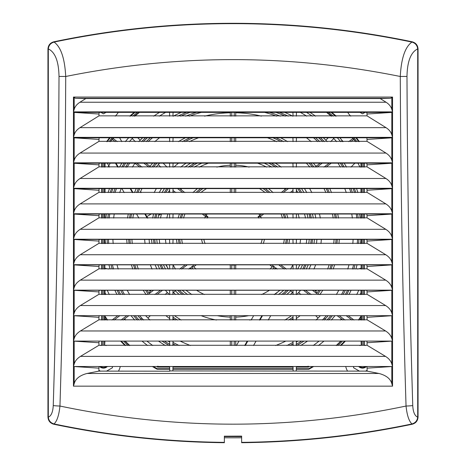 <?xml version="1.0" encoding="UTF-8"?>
<svg xmlns="http://www.w3.org/2000/svg" width="466" height="466" viewBox="0 0 466 466"><rect width="100%" height="100%" fill="white"/><g stroke="black" fill="none" stroke-linecap="round" stroke-linejoin="round"><path stroke-width="0.7" d="M73.471 315.628L73.447 290.266L74.187 290.283L74.187 313.158L73.453 315.674L99.095 315.674L98.932 317.329L73.453 315.674L73.447 341.089L74.187 338.625C74.956 335.683 77.036 333.126 80.426 330.965L98.926 319.798L98.932 317.329M241.638 436.555L224.367 436.555M224.362 436.193L241.638 436.112L241.638 442.7A877.28 877.28 0 0 0 412.16 424.252C415.829 423.221 417.786 420.81 418.049 417.012L418.049 49.029L417.705 49.309L417.705 416.732L418.049 417.012M249.129 167.113A67.85 67.85 0 0 0 235.714 165.226M230.286 165.226A67.85 67.85 0 0 0 216.871 167.113M181.705 188.608A67.85 67.85 0 0 0 180.884 189.575M167.865 214.022A67.85 67.85 0 0 0 166.811 218.094M299.189 218.094A67.85 67.85 0 0 0 298.135 214.022M285.116 189.575A67.85 67.85 0 0 0 284.295 188.608M264.426 239.437A32.072 32.072 0 0 1 263.29 243.578M362.268 341.089L362.268 345.289A17.271 17.271 0 0 0 359.688 345.522M361.36 345.323L361.284 341.089M361.086 341.089L361.284 345.329M104.914 341.089L104.64 345.323M106.312 345.522A17.271 17.271 0 0 0 103.732 345.289L103.732 341.089M205.489 216.457L206.176 215.438L207.947 216.783L205.692 216.614L202.256 214.022M204.609 218.094A32.072 32.072 0 0 1 205.518 216.48M125.302 141.629A141.256 141.256 0 0 1 128.68 137.785A141.256 141.256 0 0 0 125.302 141.629A141.256 141.256 0 0 1 128.68 137.785M153.687 116.139A141.256 141.256 0 0 1 159.547 112.37A141.256 141.256 0 0 0 153.687 116.139A141.256 141.256 0 0 1 159.547 112.37M73.447 290.266L392.553 290.266L392.553 315.674L367.068 317.329L366.905 315.674L392.547 315.674L391.813 313.158L391.813 290.283L367.057 291.92L367.062 294.302L385.632 305.55C388.993 307.7 391.05 310.234 391.813 313.158M74.187 313.158C74.95 310.234 77.007 307.7 80.368 305.55L98.938 294.302L98.943 291.92L74.187 290.283M54.027 423.938C57.003 421.264 58.978 415.299 59.957 406.043C63.335 295.968 65.257 186.115 65.718 76.482C64.774 58.431 60.9 46.961 54.097 42.086C50.678 43.064 48.744 45.33 48.307 48.895L48.313 417.163C48.72 420.658 50.625 422.918 54.027 423.938L54.184 423.973A876.936 876.936 0 0 0 224.362 442.356L224.362 436.112M48.313 417.163C51.254 415.905 52.897 412.037 53.246 405.554C56.625 295.619 58.547 185.905 59.013 76.418C58.716 61.361 55.151 52.186 48.307 48.895M48.295 49.309L47.951 49.029L47.951 417.012C48.214 420.81 50.171 423.221 53.84 424.252L54.184 423.973M53.84 424.252A877.28 877.28 0 0 0 224.362 442.7L224.362 442.356M47.951 49.029C48.214 45.237 50.171 42.82 53.84 41.789A877.28 877.28 0 0 1 412.16 41.789C415.829 42.82 417.786 45.237 418.049 49.029M224.362 437.76A831.635 831.635 0 0 0 241.638 437.76M241.638 442.356A876.936 876.936 0 0 0 411.816 423.973L412.16 424.252M411.816 423.973L411.973 423.938C415.375 422.918 417.28 420.658 417.687 417.163L417.705 416.732M53.246 405.554A7.404 0.489 1.8 0 0 59.957 406.043C175.321 430.211 290.679 430.211 406.043 406.043C407.022 415.299 408.997 421.264 411.973 423.938M412.16 41.789L411.903 42.086C405.1 46.961 401.226 58.431 400.282 76.482C288.763 53.998 177.237 53.998 65.718 76.482L59.013 76.418M417.705 49.309L417.693 48.895C410.849 52.186 407.284 61.361 406.987 76.418L400.282 76.482C400.743 186.115 402.665 295.968 406.043 406.043A7.404 0.489 178.2 0 0 412.754 405.554C413.103 412.037 414.746 415.905 417.687 417.163M74.187 264.869L74.187 287.691C74.944 284.784 76.989 282.268 80.315 280.136L98.949 268.812L98.949 266.505L73.447 264.851L392.553 264.851L367.051 266.505L367.051 268.812L385.685 280.136C389.011 282.268 391.056 284.784 391.813 287.691L391.813 264.869M74.187 239.46L74.187 262.224C74.939 259.341 76.966 256.842 80.257 254.727L98.961 243.316L98.961 241.091L73.447 239.437L392.553 239.437L367.039 241.091L367.039 243.316L385.743 254.727C389.034 256.842 391.061 259.341 391.813 262.224L391.813 239.46M74.187 214.045L74.187 236.757C74.933 233.891 76.937 231.41 80.199 229.313L98.967 217.826L98.967 215.676L73.447 214.022L392.553 214.022L367.033 215.676L367.033 217.826L385.801 229.313C389.063 231.41 391.067 233.891 391.813 236.757L391.813 214.045M74.187 188.631L74.187 211.284C74.933 208.448 76.913 205.984 80.14 203.898L98.973 192.336L98.973 190.262L73.447 188.608L392.553 188.608L367.027 190.262L367.027 192.336L385.86 203.898C389.087 205.984 391.067 208.448 391.813 211.284L391.813 188.631M74.187 163.216L74.187 185.817C74.927 182.998 76.89 180.558 80.088 178.484L98.978 166.84L98.978 164.847L73.447 163.199L392.553 163.199L367.022 164.847L367.022 166.84L385.912 178.484C389.11 180.558 391.073 182.998 391.813 185.817L391.813 163.216M74.187 137.802L74.187 160.351C74.921 157.555 76.867 155.126 80.03 153.069L98.984 141.344L98.984 139.433L73.447 137.785L392.553 137.785L367.016 139.433L367.016 141.344L385.97 153.069C389.133 155.126 391.079 157.555 391.813 160.351L391.813 137.802M74.187 112.393L74.187 134.884C74.915 132.105 76.843 129.694 79.971 127.655L98.99 115.853L98.99 114.019L73.447 112.37L392.553 112.37L367.01 114.019L367.01 115.853L386.029 127.655C389.157 129.694 391.085 132.105 391.813 134.884L391.813 112.393M411.903 42.086C415.322 43.064 417.256 45.33 417.693 48.895M411.816 42.068A876.936 876.936 0 0 0 54.184 42.068L54.097 42.086M54.184 42.068L53.84 41.789M367.097 368.157L366.928 366.503L99.072 366.503L98.903 368.157L74.187 366.526L74.187 383.687L73.447 386.157L392.553 386.157L391.813 383.687L391.813 366.526L367.097 368.157L367.097 371.117L378.969 373.47C386.232 375.386 390.514 378.788 391.813 383.687M391.813 341.112L367.08 342.743L367.086 345.289L385.516 356.379C388.941 358.552 391.038 361.127 391.813 364.092L391.813 341.112L392.553 341.089L391.813 338.625L391.813 315.698M367.068 317.329L367.074 319.798L385.574 330.965C388.964 333.126 391.044 335.683 391.813 338.625M73.447 97.062L392.553 97.062L390.578 98.279L380.163 98.553L386.081 102.24C389.18 104.267 391.091 106.656 391.813 109.417L392.553 111.875L73.447 111.875L74.187 109.417C74.909 106.656 76.82 104.267 79.919 102.24L85.837 98.553L75.422 98.279L73.447 97.062L73.447 111.875M74.187 383.687C75.486 378.788 79.768 375.386 87.031 373.47L98.903 371.117L98.903 368.157M99.072 366.503L73.447 366.521L74.187 364.092C74.962 361.127 77.059 358.552 80.484 356.379L98.914 345.289L98.92 342.743L73.447 341.089L99.083 341.089L98.92 342.743M366.905 315.674L99.095 315.674M367.08 342.743L366.917 341.089L392.553 341.089L392.529 315.628M366.917 341.089L99.083 341.089M366.928 366.503L392.553 366.521L391.813 364.092M98.914 345.289L367.086 345.289M99.153 112.37L98.99 114.019M98.99 115.853L367.01 115.853M99.147 137.785L98.984 139.433M98.984 141.344L367.016 141.344M99.147 163.199L98.978 164.847M98.978 166.84L367.022 166.84M99.141 188.608L98.973 190.262M98.973 192.336L367.027 192.336M99.13 214.022L98.967 215.676M98.967 217.826L367.033 217.826M99.124 239.437L98.961 241.091M98.961 243.316L367.039 243.316M99.118 264.851L98.949 266.505M98.949 268.812L367.051 268.812M99.107 290.266L98.943 291.92M98.938 294.302L367.062 294.302M98.926 319.798L367.074 319.798M169.618 366.503L169.77 371.192L98.903 371.117M169.77 370.924L367.097 371.117M169.607 341.089L169.758 345.522M169.595 315.674L169.746 320.037M169.589 290.266L169.735 294.553M169.577 264.851L169.729 269.063M169.572 239.437L169.717 243.578M169.56 214.022L169.711 218.094M169.554 188.608L169.706 192.604M169.548 163.199L169.7 167.113M169.548 137.785L169.694 141.629M169.542 112.37L169.694 116.139M118.422 371.192A17.271 17.271 0 0 0 120.28 366.503M345.72 366.503A17.271 17.271 0 0 0 347.578 371.192M365.379 345.522A17.271 17.271 0 0 0 363.765 345.329L363.765 341.089M102.235 341.089L102.235 345.329A17.271 17.271 0 0 0 100.621 345.522M106.464 371.192L112.434 367.744L112.434 366.503M98.903 370.289L100.47 371.192M365.53 371.192L367.097 370.289M353.566 366.503L353.566 367.744L359.536 371.192M115.224 116.139A17.271 17.271 0 0 0 118.277 112.37M100.901 112.37L103.464 113.85L106.032 112.37M347.723 112.37A17.271 17.271 0 0 0 350.776 116.139M359.968 112.37L362.536 113.85L365.099 112.37M99.561 366.503A5.551 5.551 0 0 0 107.372 366.503M358.628 366.503A5.551 5.551 0 0 0 366.439 366.503M358.989 366.503A5.307 5.307 0 0 0 366.078 366.503M99.922 366.503A5.307 5.307 0 0 0 107.011 366.503M306.739 239.437A74.018 74.018 0 0 1 306.261 243.578M299.824 264.851A74.018 74.018 0 0 1 297.652 269.063M279.926 290.266A74.018 74.018 0 0 1 274.148 294.553M191.852 294.553A74.018 74.018 0 0 1 186.074 290.266M165.908 264.851L168.348 269.063A74.018 74.018 0 0 1 166.176 264.851M159.739 243.578A74.018 74.018 0 0 1 159.261 239.437M274.684 294.553L277.911 291.862M277.876 291.885L277.154 292.432M108.065 167.113A141.256 141.256 0 0 1 108.782 165.774L109.481 167.113M306.453 112.37A141.256 141.256 0 0 1 312.313 116.139M337.32 137.785A141.256 141.256 0 0 1 340.698 141.629M304.537 214.022A74.018 74.018 0 0 1 305.498 218.094M160.927 216.148L160.52 218.018M160.502 218.094A74.018 74.018 0 0 1 161.463 214.022M199.308 167.113A74.018 74.018 0 0 1 208.436 163.199M257.564 163.199A74.018 74.018 0 0 1 266.692 167.113M165.453 239.437A67.85 67.85 0 0 0 165.978 243.578M173.078 264.851A67.85 67.85 0 0 0 175.513 269.063M196.57 290.266A67.85 67.85 0 0 0 204.399 294.553M261.601 294.553A67.85 67.85 0 0 0 269.43 290.266M290.487 269.063A67.85 67.85 0 0 0 292.922 264.851M300.022 243.578A67.85 67.85 0 0 0 300.547 239.437M357.911 163.199A143.103 143.103 0 0 1 360.026 167.113A143.085 143.085 0 0 0 357.894 163.199M360.975 167.113L360.975 163.199M352.873 138.519A152.644 152.644 0 0 0 352.29 137.785M331.175 116.139A152.644 152.644 0 0 0 326.509 112.37M309.954 112.37A143.103 143.103 0 0 1 315.564 116.139M339.813 137.785A143.103 143.103 0 0 1 343.116 141.629M270.449 166.333L269.668 167.113M350.98 167.113L354.9 163.199M158.603 215.275A4.934 4.934 0 0 0 160.787 214.022M126.065 166.234L126.571 167.113M140.633 191.468L141.291 192.604M318.424 345.522A141.256 141.256 0 0 0 323.963 341.089M360.148 294.553A141.256 141.256 0 0 0 360.975 292.817M105.025 292.817A141.256 141.256 0 0 0 105.852 294.553M142.037 341.089A141.256 141.256 0 0 0 147.576 345.522M360.975 192.604L360.975 188.608M139.491 112.37A152.644 152.644 0 0 0 134.825 116.139M113.71 137.785A152.644 152.644 0 0 0 113.127 138.519M105.025 163.199L105.025 167.113M105.025 188.608L105.025 192.604M105.025 290.266L105.025 294.553M105.025 315.674L105.025 316.228A152.644 152.644 0 0 0 107.582 320.037M125.197 341.089A152.644 152.644 0 0 0 129.828 345.522M336.172 345.522A152.644 152.644 0 0 0 340.803 341.089M358.418 320.037A152.644 152.644 0 0 0 360.975 316.228L360.975 315.674M360.975 294.553L360.975 290.266M361.138 264.851L361.138 269.063M361.138 214.022L361.138 218.094M361.138 239.437L361.138 243.578M361.191 320.037L360.975 316.228M300.628 345.522A131.261 131.261 0 0 0 307.502 341.089A131.261 131.261 0 0 1 300.628 345.522M331.274 320.037A131.261 131.261 0 0 0 334.967 315.674A131.261 131.261 0 0 1 331.274 320.037M235.714 341.089L235.714 345.522M235.714 315.674L235.714 320.037M235.714 290.266L235.714 294.553M235.714 269.063L235.714 264.863M235.714 112.37L235.714 116.139M235.714 137.785L235.714 141.629M235.714 163.199L235.714 167.113M235.714 188.608L235.714 192.604M108.514 269.063L104.862 268.265L104.862 264.851M104.862 243.578L104.862 239.437M104.862 218.094L104.862 214.022M357.486 269.063L361.138 268.265M230.286 264.863L231.765 264.851M230.286 269.063L230.286 264.991A32.072 32.072 0 0 1 229.027 264.851M230.286 294.553L230.286 290.266M230.286 320.037L230.286 315.674M230.286 345.522L230.286 341.089M230.286 192.604L230.286 188.608M230.286 167.113L230.286 163.199M230.286 141.629L230.286 137.785M230.286 116.139L230.286 112.37M235.714 264.979A32.072 32.072 0 0 0 236.973 264.851A32.072 32.072 0 0 1 235.714 264.979L234.235 265.072A32.072 32.072 0 0 1 231.765 265.072L231.765 269.063M234.235 269.063L234.235 264.851M204.294 214.022L206.176 215.438A32.072 32.072 0 0 1 207.154 214.022M258.846 214.022A32.072 32.072 0 0 1 259.824 215.438L258.053 216.783L260.308 216.614L259.824 215.438L261.706 214.022M182.27 290.266A76.488 76.488 0 0 0 187.565 294.553M188.654 269.063L190.448 267.711L190.099 269.063M128.849 315.674L123.065 320.037M196.297 264.851L193.693 266.814L191.439 266.966A53.666 53.666 0 0 0 193.244 269.063M162.57 290.266L156.885 294.553M331.198 163.199L325.996 167.113M293.044 191.945L292.17 192.604M263.744 214.022L260.511 216.457M131.033 315.674A131.261 131.261 0 0 0 134.726 320.037A131.261 131.261 0 0 1 131.033 315.674M158.498 341.089A131.261 131.261 0 0 0 165.372 345.522A131.261 131.261 0 0 1 158.498 341.089M111.991 320.037L117.781 315.674M145.811 294.553L148.304 294.215A104.489 104.489 0 0 1 145.584 290.266M153.553 290.266L149.289 293.475L150.035 291.367L151.502 290.266M179.631 269.063L185.229 264.851M348.749 141.629L352.902 138.495M281.103 192.604L286.404 188.608M315.983 166.321A106.464 106.464 0 0 0 313.368 163.199A106.464 106.464 0 0 1 315.983 166.321L320.125 163.199M202.71 243.578A32.072 32.072 0 0 1 201.574 239.437A32.072 32.072 0 0 0 202.71 243.578M184.926 214.022A51.691 51.691 0 0 0 183.511 218.094M181.711 239.437A51.691 51.691 0 0 0 182.398 243.578M146.009 294.401A106.464 106.464 0 0 1 143.231 290.266M132.822 269.063A106.464 106.464 0 0 1 131.406 264.851M127.061 243.578A106.464 106.464 0 0 1 126.729 239.437M127.585 218.094A106.464 106.464 0 0 1 128.243 214.022M134.505 192.604A106.464 106.464 0 0 1 136.241 188.608M107.081 239.437A126.082 126.082 0 0 0 107.361 243.578M111.007 264.851A126.082 126.082 0 0 0 112.184 269.063M120.665 290.266A126.082 126.082 0 0 0 122.954 294.553M128.022 163.199A126.082 126.082 0 0 0 125.517 167.113A126.082 126.082 0 0 1 128.022 163.199M115.003 188.608A126.082 126.082 0 0 0 113.576 192.604A126.082 126.082 0 0 1 115.003 188.608M108.362 214.022A126.082 126.082 0 0 0 107.809 218.094A126.082 126.082 0 0 1 108.362 214.022M137.796 315.674A126.082 126.082 0 0 0 141.763 320.037A126.082 126.082 0 0 1 137.796 315.674M168.057 341.089A126.082 126.082 0 0 0 169.636 342.021A126.082 126.082 0 0 1 168.057 341.089M172.933 343.873A126.082 126.082 0 0 0 176.078 345.522A126.082 126.082 0 0 1 172.933 343.873M308.131 366.13L308.387 367.121A153.832 153.832 0 0 0 309.471 366.503M105.025 316.228L104.809 320.037M312.651 366.503A155.44 155.44 0 0 1 308.807 368.723L308.935 369.218L296.289 369.218M345.411 341.089A155.935 155.935 0 0 1 340.978 345.522M313.612 366.503A155.935 155.935 0 0 1 308.935 369.218M102.235 345.329L101.739 345.37L101.739 341.089M117.251 141.629L113.011 138.431L112.23 139.392A152.813 152.813 0 0 0 110.529 141.629M364.261 345.37L363.765 345.329L364.261 345.37L364.261 341.089M364.261 320.037L364.261 315.674M364.261 294.553L364.261 290.266M364.261 269.063L364.261 264.851M364.261 243.578L364.261 239.437M364.261 218.094L364.261 214.022M364.261 192.604L364.261 188.608M364.261 167.113L364.261 163.199M359.344 141.629A155.935 155.935 0 0 0 356.473 137.785M336.213 116.139A155.935 155.935 0 0 0 331.786 112.37M134.214 112.37A155.935 155.935 0 0 0 129.787 116.139M109.527 137.785A155.935 155.935 0 0 0 106.656 141.629M101.739 163.199L101.739 167.113M101.739 188.608L101.739 192.604M101.739 214.022L101.739 218.094M101.739 239.437L101.739 243.578M101.739 264.851L101.739 269.063M101.739 290.266L101.739 294.553M101.739 315.674L101.739 320.037M355.471 141.629A152.813 152.813 0 0 0 353.77 139.392L352.989 138.431M358.191 218.094A126.082 126.082 0 0 0 357.638 214.022A126.082 126.082 0 0 1 358.191 218.094M352.424 192.604A126.082 126.082 0 0 0 350.997 188.608A126.082 126.082 0 0 1 352.424 192.604M340.483 167.113A126.082 126.082 0 0 0 337.978 163.199A126.082 126.082 0 0 1 340.483 167.113M343.046 294.553A126.082 126.082 0 0 0 345.335 290.266A126.082 126.082 0 0 1 343.046 294.553M353.816 269.063A126.082 126.082 0 0 0 354.993 264.851A126.082 126.082 0 0 1 353.816 269.063M358.639 243.578A126.082 126.082 0 0 0 358.919 239.437A126.082 126.082 0 0 1 358.639 243.578M329.759 188.608A106.464 106.464 0 0 1 331.495 192.604M337.757 214.022A106.464 106.464 0 0 1 338.415 218.094M318.138 294.553L317.695 294.215L320.189 294.553M339.271 239.437A106.464 106.464 0 0 1 338.939 243.578M334.594 264.851A106.464 106.464 0 0 1 333.178 269.063M322.769 290.266A106.464 106.464 0 0 1 319.991 294.401M169.7 318.622A106.464 106.464 0 0 1 165.896 315.674A106.464 106.464 0 0 0 169.7 318.622M300.104 315.674A106.464 106.464 0 0 1 296.3 318.622A106.464 106.464 0 0 0 300.104 315.674M337.489 315.674L337.151 315.674M289.922 345.522A126.082 126.082 0 0 0 293.067 343.873A126.082 126.082 0 0 1 289.922 345.522M296.364 342.021A126.082 126.082 0 0 0 297.943 341.089A126.082 126.082 0 0 1 296.364 342.021M324.237 320.037A126.082 126.082 0 0 0 328.204 315.674A126.082 126.082 0 0 1 324.237 320.037M309.115 294.553L303.43 290.266M272.191 266.727A51.691 51.691 0 0 1 270.047 269.063A51.691 51.691 0 0 0 272.191 266.727L269.703 264.851M342.935 320.037L337.332 315.808M173.83 192.604L172.956 191.945M140.004 167.113L134.802 163.199M348.219 315.674L354.009 320.037M348.947 294.553A131.261 131.261 0 0 0 351.119 290.266A131.261 131.261 0 0 1 348.947 294.553M280.771 264.851L286.369 269.063M314.498 290.266L315.965 291.367L316.711 293.475A103.26 103.26 0 0 0 318.936 290.266M145.875 163.199L150.134 166.409L150.466 167.113M179.596 188.608L184.897 192.604M174.465 315.674A101.285 101.285 0 0 0 181.163 320.037A101.285 101.285 0 0 1 174.465 315.674M179.299 294.553A81.666 81.666 0 0 1 174.75 290.266M291.25 290.266A81.666 81.666 0 0 1 286.701 294.553A81.666 81.666 0 0 0 291.25 290.266M284.837 320.037A101.285 101.285 0 0 0 291.535 315.674A101.285 101.285 0 0 1 284.837 320.037M275.359 163.199A81.666 81.666 0 0 1 281.231 167.113A81.666 81.666 0 0 0 275.359 163.199M309.907 167.113A101.285 101.285 0 0 0 306.366 163.199A101.285 101.285 0 0 1 309.907 167.113M276.647 141.629A101.285 101.285 0 0 0 267.467 137.785A101.285 101.285 0 0 1 276.647 141.629M184.769 167.113A81.666 81.666 0 0 1 190.641 163.199A81.666 81.666 0 0 0 184.769 167.113M198.533 137.785A101.285 101.285 0 0 0 189.353 141.629A101.285 101.285 0 0 1 198.533 137.785M159.634 163.199A101.285 101.285 0 0 0 156.093 167.113A101.285 101.285 0 0 1 159.634 163.199M301.537 188.608A81.666 81.666 0 0 1 303.966 192.604A81.666 81.666 0 0 0 301.537 188.608M312.43 214.022A81.666 81.666 0 0 1 313.292 218.094A81.666 81.666 0 0 0 312.43 214.022M314.416 239.437A81.666 81.666 0 0 1 313.985 243.578A81.666 81.666 0 0 0 314.416 239.437M308.212 264.851A81.666 81.666 0 0 1 306.284 269.063A81.666 81.666 0 0 0 308.212 264.851M333.178 218.094A101.285 101.285 0 0 0 332.485 214.022A101.285 101.285 0 0 1 333.178 218.094M325.868 192.604A101.285 101.285 0 0 0 324.027 188.608A101.285 101.285 0 0 1 325.868 192.604M315.849 291.279A101.285 101.285 0 0 0 316.554 290.266A101.285 101.285 0 0 1 315.849 291.279M327.65 269.063A101.285 101.285 0 0 0 329.153 264.851A101.285 101.285 0 0 1 327.65 269.063M333.732 243.578A101.285 101.285 0 0 0 334.081 239.437A101.285 101.285 0 0 1 333.732 243.578M159.716 269.063A81.666 81.666 0 0 1 157.788 264.851A81.666 81.666 0 0 0 159.716 269.063M152.015 243.578A81.666 81.666 0 0 1 151.584 239.437A81.666 81.666 0 0 0 152.015 243.578M152.708 218.094A81.666 81.666 0 0 1 153.57 214.022A81.666 81.666 0 0 0 152.708 218.094M162.034 192.604A81.666 81.666 0 0 1 164.463 188.608A81.666 81.666 0 0 0 162.034 192.604M131.919 239.437A101.285 101.285 0 0 0 132.268 243.578A101.285 101.285 0 0 1 131.919 239.437M136.847 264.851A101.285 101.285 0 0 0 138.35 269.063A101.285 101.285 0 0 1 136.847 264.851M149.446 290.266A101.285 101.285 0 0 0 150.151 291.279A101.285 101.285 0 0 1 149.446 290.266M141.973 188.608A101.285 101.285 0 0 0 140.132 192.604A101.285 101.285 0 0 1 141.973 188.608M133.515 214.022A101.285 101.285 0 0 0 132.822 218.094A101.285 101.285 0 0 1 133.515 214.022M296.586 188.608L296.428 189.085M308.014 218.094A76.488 76.488 0 0 0 307.088 214.022A76.488 76.488 0 0 1 308.014 218.094M297.937 192.604A76.488 76.488 0 0 0 296.382 190.21A76.488 76.488 0 0 1 297.937 192.604M300.459 269.063A76.488 76.488 0 0 0 302.55 264.851A76.488 76.488 0 0 1 300.459 269.063M308.754 243.578A76.488 76.488 0 0 0 309.214 239.437A76.488 76.488 0 0 1 308.754 243.578M286.602 214.022A56.869 56.869 0 0 1 287.877 218.094A56.869 56.869 0 0 0 286.602 214.022M289.508 239.437A56.869 56.869 0 0 1 288.885 243.578A56.869 56.869 0 0 0 289.508 239.437M193.809 266.727A51.691 51.691 0 0 0 195.953 269.063A51.691 51.691 0 0 1 193.809 266.727M271.754 264.851L274.561 266.966L272.307 266.814M265.224 192.604A51.691 51.691 0 0 0 259.445 188.608A51.691 51.691 0 0 1 265.224 192.604M282.489 218.094A51.691 51.691 0 0 0 281.074 214.022A51.691 51.691 0 0 1 282.489 218.094M283.602 243.578A51.691 51.691 0 0 0 284.289 239.437A51.691 51.691 0 0 1 283.602 243.578M260.482 216.48A32.072 32.072 0 0 1 261.391 218.094A32.072 32.072 0 0 0 260.482 216.48M206.555 188.608A51.691 51.691 0 0 0 200.776 192.604A51.691 51.691 0 0 1 206.555 188.608M157.869 366.13L157.613 367.121L169.641 367.121M104.862 269.063L104.862 268.265M344.147 163.199A131.261 131.261 0 0 1 346.518 167.113A131.261 131.261 0 0 0 344.147 163.199M356.519 188.608A131.261 131.261 0 0 1 357.882 192.604A131.261 131.261 0 0 0 356.519 188.608M327.214 141.629A131.261 131.261 0 0 0 323.328 137.785A131.261 131.261 0 0 1 327.214 141.629M292.73 116.139A131.261 131.261 0 0 0 284.697 112.37A131.261 131.261 0 0 1 292.73 116.139M315.534 167.113L315.866 166.409M280.584 137.785A106.464 106.464 0 0 1 287.604 141.629A106.464 106.464 0 0 0 280.584 137.785M150.017 166.321A106.464 106.464 0 0 1 152.632 163.199A106.464 106.464 0 0 0 150.017 166.321M178.396 141.629A106.464 106.464 0 0 1 185.416 137.785A106.464 106.464 0 0 0 178.396 141.629M196.402 112.37A126.082 126.082 0 0 0 185.736 116.139A126.082 126.082 0 0 1 196.402 112.37M150.384 137.785A126.082 126.082 0 0 0 146.149 141.629A126.082 126.082 0 0 1 150.384 137.785M121.853 163.199A131.261 131.261 0 0 0 119.482 167.113A131.261 131.261 0 0 1 121.853 163.199M109.481 188.608A131.261 131.261 0 0 0 108.118 192.604A131.261 131.261 0 0 1 109.481 188.608M138.786 141.629A131.261 131.261 0 0 1 142.672 137.785A131.261 131.261 0 0 0 138.786 141.629M173.27 116.139A131.261 131.261 0 0 1 181.303 112.37A131.261 131.261 0 0 0 173.27 116.139M319.851 141.629A126.082 126.082 0 0 0 315.616 137.785A126.082 126.082 0 0 1 319.851 141.629M280.264 116.139A126.082 126.082 0 0 0 269.598 112.37A126.082 126.082 0 0 1 280.264 116.139M117.053 294.553A131.261 131.261 0 0 1 114.881 290.266A131.261 131.261 0 0 0 117.053 294.553M169.694 368.723L157.193 368.723L157.065 369.218A155.935 155.935 0 0 1 152.388 366.503M125.022 345.522A155.935 155.935 0 0 1 120.589 341.089M293.079 369.218L172.921 369.218M169.711 369.218L157.065 369.218M192.988 192.604A56.869 56.869 0 0 1 197.473 188.608A56.869 56.869 0 0 0 192.988 192.604M201.778 163.199A76.488 76.488 0 0 0 194.182 167.113A76.488 76.488 0 0 1 201.778 163.199M275.901 269.063L275.552 267.711A54.895 54.895 0 0 1 274.41 269.063M278.435 294.553A76.488 76.488 0 0 0 283.73 290.266A76.488 76.488 0 0 1 278.435 294.553M169.618 190.21A76.488 76.488 0 0 0 168.063 192.604A76.488 76.488 0 0 1 169.618 190.21M158.912 214.022A76.488 76.488 0 0 0 157.986 218.094A76.488 76.488 0 0 1 158.912 214.022M169.572 189.085L169.414 188.608M156.786 239.437A76.488 76.488 0 0 0 157.246 243.578A76.488 76.488 0 0 1 156.786 239.437M163.45 264.851A76.488 76.488 0 0 0 165.541 269.063A76.488 76.488 0 0 1 163.45 264.851M178.123 218.094A56.869 56.869 0 0 1 179.398 214.022A56.869 56.869 0 0 0 178.123 218.094M177.115 243.578A56.869 56.869 0 0 1 176.492 239.437A56.869 56.869 0 0 0 177.115 243.578M271.818 167.113A76.488 76.488 0 0 0 264.222 163.199A76.488 76.488 0 0 1 271.818 167.113M268.527 188.608A56.869 56.869 0 0 1 273.012 192.604A56.869 56.869 0 0 0 268.527 188.608M340.879 141.629L341.753 140.749A142.625 142.625 0 0 1 342.493 141.629M121.83 141.629L119.611 137.785M108.782 165.774A141.256 141.256 0 0 1 110.209 163.199A141.256 141.256 0 0 0 108.782 165.774L107.296 163.199M121.888 188.608L124.195 192.604M136.561 214.022L138.909 218.094M151.234 239.437L151.642 240.147M236.425 345.522L238.982 341.089M251.139 320.037L253.655 315.674M253.521 345.522L256.079 341.089M268.23 320.037L270.752 315.674M296.458 112.37L296.306 116.139M296.452 137.785L296.306 141.629M296.452 163.199L296.3 167.113M296.446 188.608L296.294 192.604M296.44 214.022L296.289 218.094M296.428 239.437L296.283 243.578M296.423 264.851L296.271 269.063M296.411 290.266L296.265 294.553M296.405 315.674L296.254 320.037M296.393 341.089L296.242 345.522M296.382 366.503L296.23 370.924M292.986 366.503L293.137 370.924M292.974 341.089L293.126 345.522M292.963 315.674L293.114 320.037M292.951 290.266L293.102 294.553M292.945 264.851L293.091 269.063M292.933 239.437L293.085 243.578M292.928 214.022L293.079 218.094M292.922 188.608L293.073 192.604M292.916 163.199L293.067 167.113M292.91 137.785L293.062 141.629M292.91 112.37L293.056 116.139M367.057 291.92L366.893 290.266M367.051 266.505L366.882 264.851M367.039 241.091L366.876 239.437M367.033 215.676L366.87 214.022M367.027 190.262L366.858 188.608M367.022 164.847L366.853 163.199M367.016 139.433L366.853 137.785M367.01 114.019L366.847 112.37M74.187 134.884L73.447 137.348L392.553 137.348L391.813 134.884M173.09 112.37L172.944 116.139M173.09 137.785L172.938 141.629M173.084 163.199L172.933 167.113M173.078 188.608L172.927 192.604M173.072 214.022L172.921 218.094M173.067 239.437L172.915 243.578M173.055 264.851L172.909 269.063M173.049 290.266L172.898 294.553M173.037 315.674L172.886 320.037M173.026 341.089L172.874 345.522M173.014 366.503L172.863 370.924M74.187 287.691L73.447 290.155L392.553 290.155L391.813 287.691M74.187 262.224L73.447 264.688L392.553 264.688L391.813 262.224M74.187 236.757L73.447 239.221L392.553 239.221L391.813 236.757M74.187 211.284L73.447 213.754L392.553 213.754L391.813 211.284M74.187 185.817L73.447 188.281L392.553 188.281L391.813 185.817M74.187 160.351L73.447 162.815L392.553 162.815L391.813 160.351M391.813 290.283L392.553 290.266M380.163 98.553L85.837 98.553M359.571 366.503A4.934 4.934 0 0 0 365.495 366.503M106.429 366.503A4.934 4.934 0 0 1 100.505 366.503M304.461 188.608A84.136 84.136 0 0 1 306.791 192.604M314.964 214.022A84.136 84.136 0 0 1 315.802 218.094M316.892 239.437A84.136 84.136 0 0 1 316.472 243.578M310.88 264.851A84.136 84.136 0 0 1 309.022 269.063M293.015 291.99A84.136 84.136 0 0 1 290.382 294.553M248.716 315.674A84.136 84.136 0 0 1 235.714 317.113M309.64 188.608A88.575 88.575 0 0 1 311.818 192.604M319.513 214.022A88.575 88.575 0 0 1 320.311 218.094M321.342 239.437A88.575 88.575 0 0 1 320.946 243.578M315.663 264.851A88.575 88.575 0 0 1 313.909 269.063M300.593 290.266A88.575 88.575 0 0 1 296.72 294.553M251.343 319.676A88.575 88.575 0 0 1 249.56 320.037M178.501 163.199A88.575 88.575 0 0 0 173.818 167.113M156.36 188.608A88.575 88.575 0 0 0 154.182 192.604M144.658 239.437A88.575 88.575 0 0 0 145.054 243.578M150.337 264.851A88.575 88.575 0 0 0 152.091 269.063M165.407 290.266A88.575 88.575 0 0 0 169.28 294.553M201.155 315.674A88.575 88.575 0 0 0 216.44 320.037M186.062 163.199A84.136 84.136 0 0 0 180.703 167.113M161.539 188.608A84.136 84.136 0 0 0 159.209 192.604M149.108 239.437A84.136 84.136 0 0 0 149.528 243.578M155.12 264.851A84.136 84.136 0 0 0 156.978 269.063M172.985 291.99A84.136 84.136 0 0 0 175.618 294.553M217.284 315.674A84.136 84.136 0 0 0 230.286 317.113M235.714 112.772A120.28 120.28 0 0 1 261.379 116.139M306.465 137.785A120.28 120.28 0 0 1 311.195 141.629M344.782 188.608A120.28 120.28 0 0 1 346.29 192.604M351.772 214.022A120.28 120.28 0 0 1 352.348 218.094M353.112 239.437A120.28 120.28 0 0 1 352.814 243.578M348.993 264.851A120.28 120.28 0 0 1 347.752 269.063M338.788 290.266A120.28 120.28 0 0 1 336.353 294.553M320.381 315.674A120.28 120.28 0 0 1 316.041 320.037M285.809 341.089A120.28 120.28 0 0 1 275.563 345.522M264.606 112.37A124.725 124.725 0 0 1 276.513 116.139M313.531 137.785A124.725 124.725 0 0 1 317.87 141.629M349.547 188.608A124.725 124.725 0 0 1 350.991 192.604M356.269 214.022A124.725 124.725 0 0 1 356.828 218.094M357.556 239.437A124.725 124.725 0 0 1 357.276 243.578M353.595 264.851A124.725 124.725 0 0 1 352.401 269.063M343.809 290.266A124.725 124.725 0 0 1 341.491 294.553M326.404 315.674A124.725 124.725 0 0 1 322.356 320.037M293.015 342.353A124.725 124.725 0 0 1 286.852 345.522M201.394 112.37A124.725 124.725 0 0 0 189.487 116.139M152.469 137.785A124.725 124.725 0 0 0 148.13 141.629M129.653 163.199A124.725 124.725 0 0 0 127.113 167.113M116.453 188.608A124.725 124.725 0 0 0 115.009 192.604M109.731 214.022A124.725 124.725 0 0 0 109.172 218.094M108.444 239.437A124.725 124.725 0 0 0 108.724 243.578M112.405 264.851A124.725 124.725 0 0 0 113.599 269.063M122.191 290.266A124.725 124.725 0 0 0 124.509 294.553M139.596 315.674A124.725 124.725 0 0 0 143.644 320.037M172.985 342.353A124.725 124.725 0 0 0 179.148 345.522M230.286 112.772A120.28 120.28 0 0 0 204.621 116.139M159.535 137.785A120.28 120.28 0 0 0 154.805 141.629M134.971 163.321A120.28 120.28 0 0 0 132.379 167.113M121.218 188.608A120.28 120.28 0 0 0 119.71 192.604M114.228 214.022A120.28 120.28 0 0 0 113.652 218.094M112.889 239.437A120.28 120.28 0 0 0 113.186 243.578M117.007 264.851A120.28 120.28 0 0 0 118.248 269.063M127.212 290.266A120.28 120.28 0 0 0 129.647 294.553M145.619 315.674A120.28 120.28 0 0 0 149.959 320.037M180.191 341.089A120.28 120.28 0 0 0 190.437 345.522M300.337 112.37A138.169 138.169 0 0 1 306.68 116.139M333.103 137.785A138.169 138.169 0 0 1 336.621 141.629M358.756 290.266A138.169 138.169 0 0 1 356.711 294.553M341.31 318.808A138.169 138.169 0 0 1 340.326 320.037M319.094 341.089A138.169 138.169 0 0 1 313.216 345.522M165.663 112.37A138.169 138.169 0 0 0 159.32 116.139M132.897 137.785A138.169 138.169 0 0 0 129.379 141.629M107.244 290.266A138.169 138.169 0 0 0 109.289 294.553M124.69 318.808A138.169 138.169 0 0 0 125.674 320.037M146.906 341.089A138.169 138.169 0 0 0 152.784 345.522M260.925 243.578A29.853 29.853 0 0 0 262.154 239.437M207.947 216.783A29.853 29.853 0 0 0 207.149 218.094M385.632 305.55L80.368 305.55M47.951 417.012L48.295 416.732M73.447 341.089L73.447 386.157M392.553 341.089L392.553 386.157M73.447 264.851L73.447 290.155M392.553 290.155L392.553 264.851M73.447 239.437L73.447 264.688M392.553 264.688L392.553 239.437M73.447 214.022L73.447 239.221M392.553 239.221L392.553 214.022M73.447 188.608L73.447 213.754M392.553 213.754L392.553 188.608M73.447 163.199L73.447 188.281M392.553 188.281L392.553 163.199M73.447 137.785L73.447 162.815M392.553 162.815L392.553 137.785M73.447 112.37L73.447 137.348M392.553 137.348L392.553 112.37M392.553 111.875L392.553 97.062M406.987 76.418C407.453 185.905 409.375 295.619 412.754 405.554M391.813 97.802L391.813 109.417M378.969 373.47L87.031 373.47M74.187 315.698L74.187 338.625M74.187 341.112L74.187 364.092M74.187 109.417L74.187 97.802M385.574 330.965L80.426 330.965M385.516 356.379L80.484 356.379M103.732 163.199L103.732 167.113M103.732 188.608L103.732 192.604M103.732 214.022L103.732 218.094M103.732 239.437L103.732 243.578M103.732 264.851L103.732 269.063M103.732 290.266L103.732 294.553M103.732 315.674L103.732 320.037M109.126 141.629A153.943 153.943 0 0 1 112.056 137.785M132.816 116.139A153.943 153.943 0 0 1 137.388 112.37M328.612 112.37A153.943 153.943 0 0 1 333.184 116.139M353.944 137.785A153.943 153.943 0 0 1 356.874 141.629M362.268 320.037L362.268 315.674M362.268 294.553L362.268 290.266M362.268 269.063L362.268 264.851M362.268 243.578L362.268 239.437M362.268 218.094L362.268 214.022M362.268 192.604L362.268 188.608M362.268 167.113L362.268 163.199M363.765 320.037L363.765 315.674M363.765 294.553L363.765 290.266M363.765 269.063L363.765 264.851M363.765 243.578L363.765 239.437M363.765 218.094L363.765 214.022M363.765 192.604L363.765 188.608M363.765 167.113L363.765 163.199M358.733 141.629A155.44 155.44 0 0 0 355.849 137.785M335.468 116.139A155.44 155.44 0 0 0 331.006 112.37M134.994 112.37A155.44 155.44 0 0 0 130.532 116.139M110.151 137.785A155.44 155.44 0 0 0 107.267 141.629M102.235 163.199L102.235 167.113M102.235 188.608L102.235 192.604M102.235 214.022L102.235 218.094M102.235 239.437L102.235 243.578M102.235 264.851L102.235 269.063M102.235 290.266L102.235 294.553M102.235 315.674L102.235 320.037M116.046 163.199L118.312 167.113M130.719 188.608L133.026 192.604M145.392 214.022L146.854 216.55A12.093 12.093 0 0 0 147.908 218.094M115.481 163.199L117.741 167.113M130.154 188.608L132.455 192.604M144.821 214.022L147.174 218.094M244.685 345.522L247.242 341.089M259.399 320.037L261.81 315.861A12.093 12.093 0 0 0 261.915 315.674M245.256 345.522L247.813 341.089M259.97 320.037L262.486 315.674M151.234 214.022L146.854 216.55M361.284 320.037L361.284 315.674M361.284 294.553L361.284 290.266M361.284 269.063L361.284 264.851M361.284 243.578L361.284 239.437M361.284 218.094L361.284 214.022M361.284 192.604L361.284 188.608M361.284 167.113L361.284 163.199M296.714 345.522A129.286 129.286 0 0 0 303.966 341.089M328.623 320.037A129.286 129.286 0 0 0 332.415 315.674M169.717 344.345A128.051 128.051 0 0 1 164.306 341.089M139.054 320.037A128.051 128.051 0 0 1 135.192 315.674M133.585 315.674A129.286 129.286 0 0 0 137.377 320.037M162.034 341.089A129.286 129.286 0 0 0 169.286 345.522M330.808 315.674A128.051 128.051 0 0 1 326.946 320.037M301.694 341.089A128.051 128.051 0 0 1 296.283 344.345M275.907 112.37A128.051 128.051 0 0 1 285.303 116.139M318.598 137.785A128.051 128.051 0 0 1 322.693 141.629M324.447 141.629A129.286 129.286 0 0 0 320.433 137.785M288.256 116.139A129.286 129.286 0 0 0 279.46 112.37M186.54 112.37A129.286 129.286 0 0 0 177.744 116.139M145.567 137.785A129.286 129.286 0 0 0 141.553 141.629M143.307 141.629A128.051 128.051 0 0 1 147.402 137.785M180.697 116.139A128.051 128.051 0 0 1 190.093 112.37M105.823 218.094A128.051 128.051 0 0 1 106.365 214.022M111.491 192.604A128.051 128.051 0 0 1 112.894 188.608M123.21 167.113A128.051 128.051 0 0 1 125.657 163.199M124.189 163.199A129.286 129.286 0 0 0 121.772 167.113M111.578 188.608A129.286 129.286 0 0 0 110.192 192.604M117.077 290.266A129.286 129.286 0 0 0 119.296 294.553M120.7 294.553A128.051 128.051 0 0 1 118.451 290.266M110.122 269.063A128.051 128.051 0 0 1 108.962 264.851M105.38 243.578A128.051 128.051 0 0 1 105.106 239.437M360.894 239.437A128.051 128.051 0 0 1 360.62 243.578M357.038 264.851A128.051 128.051 0 0 1 355.878 269.063M347.549 290.266A128.051 128.051 0 0 1 345.3 294.553M346.704 294.553A129.286 129.286 0 0 0 348.923 290.266M341.811 163.199A129.286 129.286 0 0 1 344.228 167.113M354.422 188.608A129.286 129.286 0 0 1 355.808 192.604M340.343 163.199A128.051 128.051 0 0 1 342.79 167.113M353.106 188.608A128.051 128.051 0 0 1 354.51 192.604M359.635 214.022A128.051 128.051 0 0 1 360.177 218.094M203.846 239.437A29.853 29.853 0 0 0 205.075 243.578M231.765 192.604L231.765 188.608M336.417 218.094A104.489 104.489 0 0 0 335.747 214.022M329.357 192.604A104.489 104.489 0 0 0 327.581 188.608M329.147 163.199L323.946 167.113M316.973 167.113L322.175 163.199M314.084 167.113A104.489 104.489 0 0 0 310.735 163.199M283.648 141.629A104.489 104.489 0 0 0 275.988 137.785M190.012 137.785A104.489 104.489 0 0 0 182.352 141.629M155.265 163.199A104.489 104.489 0 0 0 151.916 167.113M143.825 163.199L149.027 167.113M142.054 167.113L136.853 163.199M138.419 188.608A104.489 104.489 0 0 0 136.643 192.604M130.253 214.022A104.489 104.489 0 0 0 129.583 218.094M128.709 239.437A104.489 104.489 0 0 0 129.047 243.578M133.474 264.851A104.489 104.489 0 0 0 134.924 269.063M147.862 294.553L148.304 294.215M169.076 315.674A104.489 104.489 0 0 0 169.612 316.088M172.938 318.528A104.489 104.489 0 0 0 175.146 320.037M231.765 345.522L231.765 341.089M234.235 341.089L234.235 345.522M290.854 320.037A104.489 104.489 0 0 0 293.062 318.528M296.388 316.088A104.489 104.489 0 0 0 296.924 315.674M317.695 294.215A104.489 104.489 0 0 0 320.416 290.266M331.076 269.063A104.489 104.489 0 0 0 332.526 264.851M336.953 243.578A104.489 104.489 0 0 0 337.291 239.437M184.315 294.553A78.463 78.463 0 0 1 179.34 290.266M190.448 267.711A54.895 54.895 0 0 0 191.59 269.063M231.765 294.553L231.765 290.266M177.406 320.037A103.26 103.26 0 0 1 172.991 317.049M160.525 290.266L154.834 294.553M177.552 290.266A79.692 79.692 0 0 0 182.352 294.553M231.765 320.037L231.765 315.674M283.648 294.553A79.692 79.692 0 0 0 288.448 290.266M311.166 294.553L305.475 290.266M293.009 317.049A103.26 103.26 0 0 1 288.594 320.037M234.235 315.674L234.235 320.037M277.346 269.063L275.552 267.711M286.66 290.266A78.463 78.463 0 0 1 281.685 294.553M234.235 290.266L234.235 294.553M200.73 188.608A54.895 54.895 0 0 0 195.848 192.604M177.546 188.608L182.853 192.604M190.425 167.113A78.463 78.463 0 0 1 197.217 163.199M231.765 167.113L231.765 163.199M194.584 163.199A79.692 79.692 0 0 0 188.194 167.113M153.512 167.113A103.26 103.26 0 0 1 156.931 163.199M184.95 141.629A103.26 103.26 0 0 1 193.105 137.785M231.765 141.629L231.765 137.785M272.895 137.785A103.26 103.26 0 0 1 281.05 141.629M309.069 163.199A103.26 103.26 0 0 1 312.488 167.113M277.806 167.113A79.692 79.692 0 0 0 271.416 163.199M234.235 137.785L234.235 141.629M268.783 163.199A78.463 78.463 0 0 1 275.575 167.113M283.147 192.604L288.454 188.608M270.152 192.604A54.895 54.895 0 0 0 265.27 188.608M234.235 163.199L234.235 167.113M153.564 239.437A79.692 79.692 0 0 0 154.007 243.578M159.937 264.851A79.692 79.692 0 0 0 161.923 269.063M149.289 293.475A103.26 103.26 0 0 1 147.064 290.266M136.241 269.063A103.26 103.26 0 0 1 134.773 264.851M130.282 243.578A103.26 103.26 0 0 1 129.944 239.437M130.829 218.094A103.26 103.26 0 0 1 131.505 214.022M137.983 192.604A103.26 103.26 0 0 1 139.783 188.608M166.828 188.608A79.692 79.692 0 0 0 164.317 192.604M155.603 214.022A79.692 79.692 0 0 0 154.718 218.094M155.97 218.094A78.463 78.463 0 0 1 156.873 214.022M165.75 192.604A78.463 78.463 0 0 1 168.319 188.608M175.88 192.604L173.008 190.443M181.495 214.022A54.895 54.895 0 0 0 180.173 218.094M178.478 239.437A54.895 54.895 0 0 0 179.125 243.578M181.682 269.063L187.28 264.851M163.31 269.063A78.463 78.463 0 0 1 161.283 264.851M155.254 243.578A78.463 78.463 0 0 1 154.799 239.437M181.455 218.094A53.666 53.666 0 0 1 182.812 214.022M197.695 192.604A53.666 53.666 0 0 1 202.879 188.608M234.235 188.608L234.235 192.604M263.121 188.608A53.666 53.666 0 0 1 268.305 192.604M283.188 214.022A53.666 53.666 0 0 1 284.545 218.094M286.281 239.437A53.666 53.666 0 0 1 285.617 243.578M274.561 266.966A53.666 53.666 0 0 1 272.756 269.063M194.246 264.851L191.439 266.966M180.383 243.578A53.666 53.666 0 0 1 179.719 239.437M285.827 218.094A54.895 54.895 0 0 0 284.505 214.022M292.992 190.443L290.12 192.604M297.681 188.608A78.463 78.463 0 0 1 300.25 192.604M309.127 214.022A78.463 78.463 0 0 1 310.03 218.094M311.201 239.437A78.463 78.463 0 0 1 310.746 243.578M304.717 264.851A78.463 78.463 0 0 1 302.69 269.063M278.72 264.851L284.318 269.063M286.875 243.578A54.895 54.895 0 0 0 287.522 239.437M311.282 218.094A79.692 79.692 0 0 0 310.397 214.022M301.683 192.604A79.692 79.692 0 0 0 299.172 188.608M326.217 188.608A103.26 103.26 0 0 1 328.017 192.604M334.495 214.022A103.26 103.26 0 0 1 335.171 218.094M336.056 239.437A103.26 103.26 0 0 1 335.718 243.578M331.227 264.851A103.26 103.26 0 0 1 329.759 269.063M312.447 290.266L316.711 293.475M304.077 269.063A79.692 79.692 0 0 0 306.063 264.851M311.993 243.578A79.692 79.692 0 0 0 312.436 239.437M126.799 315.674L121.014 320.037M114.042 320.037L119.826 315.674M336.475 345.522A152.848 152.848 0 0 0 341.095 341.089M358.663 320.037A152.848 152.848 0 0 0 361.173 316.292M337.926 345.522A153.832 153.832 0 0 0 342.481 341.089M359.863 320.037A153.832 153.832 0 0 0 361.191 318.062M172.997 367.121L293.003 367.121M296.359 367.121L308.387 367.121M104.809 318.062A153.832 153.832 0 0 0 106.137 320.037M123.519 341.089A153.832 153.832 0 0 0 128.074 345.522M156.529 366.503A153.832 153.832 0 0 0 157.613 367.121M157.193 368.723A155.44 155.44 0 0 1 153.349 366.503M125.733 345.522A155.44 155.44 0 0 1 121.271 341.089M308.807 368.723L296.306 368.723M293.062 368.723L172.938 368.723M344.729 341.089A155.44 155.44 0 0 1 340.267 345.522M104.716 163.199L104.716 167.113M104.716 188.608L104.716 192.604M104.716 214.022L104.716 218.094M104.716 239.437L104.716 243.578M104.716 264.851L104.716 269.063M104.716 290.266L104.716 294.553M104.716 315.674L104.716 320.037M104.716 341.089L104.716 345.329M110.355 141.629A152.959 152.959 0 0 1 113.314 137.785M134.342 116.139A152.959 152.959 0 0 1 138.984 112.37M327.015 112.37A152.959 152.959 0 0 1 331.658 116.139M352.686 137.785A152.959 152.959 0 0 1 355.645 141.629M344.986 320.037L339.201 315.674M346.174 315.674L351.958 320.037M258.851 218.094A29.853 29.853 0 0 0 258.053 216.783M104.827 316.292A152.848 152.848 0 0 0 107.337 320.037M124.905 341.089A152.848 152.848 0 0 0 129.525 345.522M350.799 141.629L353.77 139.392M234.235 112.37L234.235 116.139M231.765 116.139L231.765 112.37M112.23 139.392L115.201 141.629M261.49 315.674L261.81 315.861M386.029 127.655L79.971 127.655M385.685 280.136L80.315 280.136M385.743 254.727L80.257 254.727M385.801 229.313L80.199 229.313M385.86 203.898L80.14 203.898M385.912 178.484L80.088 178.484M385.97 153.069L80.03 153.069M75.422 98.279L390.578 98.279M386.081 102.24L79.919 102.24M137.761 137.785L140.184 140.208M163.176 163.199L167.096 167.113M325.816 140.208L328.239 137.785M330.674 141.629L333.79 138.513M132.21 138.513L135.326 141.629M158.312 164.615L160.811 167.113M175.251 290.767L173.509 292.514M150.343 315.674L147.949 318.074M167.306 292.432L165.191 294.553M141.722 318.016L140.761 318.977M318.051 318.074L315.657 315.674M292.491 292.514L290.749 290.767M325.239 318.977L324.278 318.016M300.809 294.553L298.694 292.432"/></g></svg>
